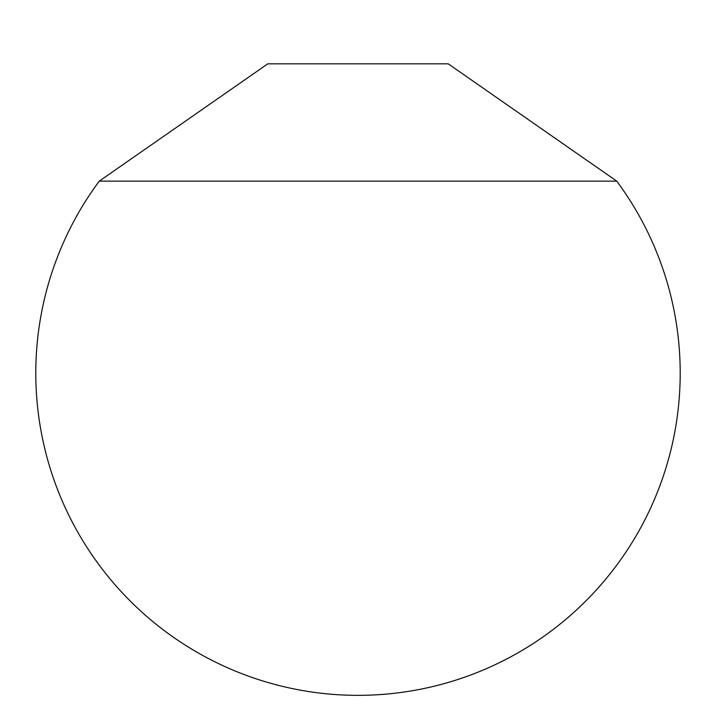 <?xml version="1.0" encoding="UTF-8"?>
<svg xmlns="http://www.w3.org/2000/svg" width="716" height="716" viewBox="0 0 716 716"><rect width="100%" height="100%" fill="white"/><g stroke="black" fill="none" stroke-linecap="round" stroke-linejoin="round"><path stroke-width="1.07" d="M616.745 181.139A322.2 322.2 0 0 1 358 695.343A322.2 322.2 0 0 1 99.256 181.139L267.784 63.831L448.216 63.831L616.745 181.139L99.256 181.139"/></g></svg>
